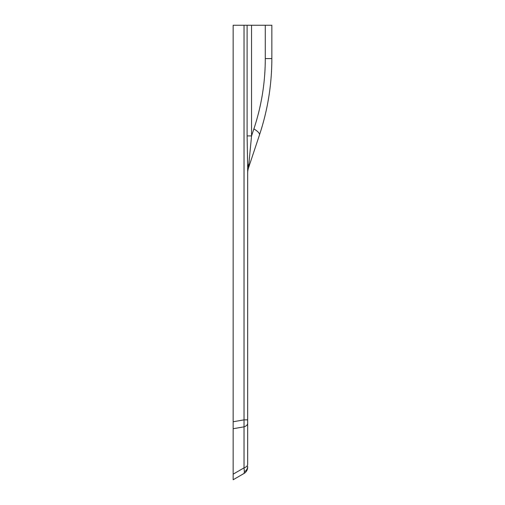 <?xml version="1.0" encoding="UTF-8"?>
<svg xmlns="http://www.w3.org/2000/svg" width="505" height="505" viewBox="0 0 505 505"><rect width="100%" height="100%" fill="white"/><g stroke="black" fill="none" stroke-linecap="round" stroke-linejoin="round"><path stroke-width="0.76" d="M247.109 25.25L251.553 25.25L251.553 135.902L248.902 163.532L247.665 167.237L247.109 135.902L247.109 25.25L233.152 25.25L233.152 421.763L244.035 419.857L244.035 25.25M248.902 163.532L248.529 167.818L259.45 135.037C267.688 110.216 271.823 84.733 271.848 58.586L271.848 25.25L251.553 25.25M247.665 448.112L247.665 455.371M247.665 423.348L247.665 464.385C247.57 465.9 246.364 467.068 244.035 467.87L244.035 419.857L247.665 419.857L247.665 423.348A7.259 4.027 180 0 1 244.035 426.832L233.152 428.732L233.152 421.763M244.382 471.803C246.497 470.502 247.589 468.722 247.665 466.45L247.665 467.182A7.259 7.259 0 0 1 244.035 473.463L244.382 471.803L244.035 467.87L233.152 474.151L233.152 428.732M233.152 467.182L233.152 479.75L244.035 473.463C246.352 472.042 247.557 469.947 247.665 467.182L247.665 467.182A7.259 7.259 0 0 1 244.035 473.463L233.152 479.75L233.152 474.151M248.529 167.818A16.93 16.93 0 0 0 247.665 173.171M247.665 167.237L247.665 419.857M259.45 135.037A19.348 5.189 -161.6 0 0 253.882 128.92C261.457 106.088 265.258 82.643 265.289 58.586L265.289 25.25M253.882 128.92L251.553 135.902L247.109 135.902M271.848 58.586L265.289 58.586"/></g></svg>
